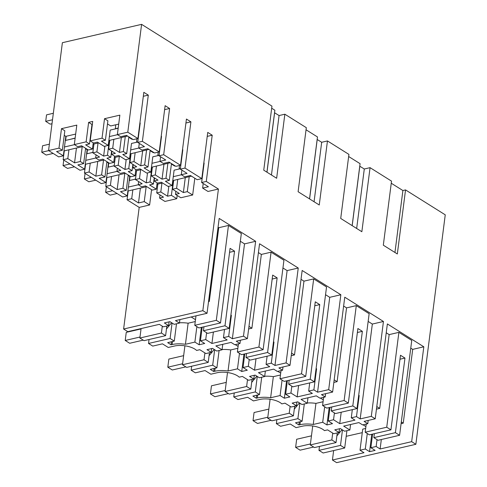 <?xml version="1.0" encoding="UTF-8"?>
<svg xmlns="http://www.w3.org/2000/svg" width="487" height="487" viewBox="0 0 487 487"><rect width="100%" height="100%" fill="white"/><g stroke="black" fill="none" stroke-linecap="round" stroke-linejoin="round"><path stroke-width="0.73" d="M378.052 440.278L399.596 435.293L395.401 432.663L373.858 437.649L378.052 440.278M399.596 435.293L411.752 340.425L398.89 332.359L386.739 427.221L390.933 429.857L400.484 355.26L404.959 358.067L395.401 432.663M386.739 427.221L365.195 432.213L369.389 434.842L390.933 429.857M376.451 409.153L379.708 408.398L389.162 334.612L398.89 332.359M365.195 432.213L366.242 424.049M410.76 348.156L412.702 349.374L423.818 346.799L387.366 323.934L375.215 418.802L371.301 416.342L383.452 321.475L344.759 297.204L332.609 392.072L328.695 389.618L340.845 294.751L302.159 270.48L290.002 365.347L286.088 362.894L298.245 268.027L259.553 243.756L247.402 338.623L243.488 336.164L255.638 241.302L219.187 218.432L207.036 313.299L202.842 310.669L218.419 189.041L207.998 191.458L202.629 188.092L208.393 186.758L201.63 182.509L204.126 163.054L203.797 163.127M389.162 334.612L386.234 332.773M374.369 433.692L373.858 437.649M399.979 359.217L404.959 358.067M376.78 406.56L379.708 408.398M312.721 425.985L310.292 444.929L331.836 439.944L332.712 433.089M323.149 453.001L318.961 450.365L340.504 445.38L344.693 448.01L323.149 453.001M319.466 446.409L318.961 450.365M310.292 444.929L314.486 447.565L336.03 442.573L337.266 432.919M346.914 430.685L344.693 448.01M362.273 432.651L346.19 436.322M401.087 423.66L403.248 423.16L401.306 421.943M363.028 424.792L365.914 426.606M367.283 433.527L365.305 448.996L360.021 450.219L362.724 429.138L365.676 428.457M412.702 349.374L403.248 423.16M381.327 439.524L380.116 448.977L411.667 441.666L415.861 444.296L336.633 462.65L332.438 460.02L363.99 452.709L360.021 450.219M423.818 346.799L411.667 441.666M380.116 448.977L376.147 446.488L377.023 439.633M365.305 448.996L369.554 451.662L375.112 450.378L370.863 447.711L376.147 446.488M370.863 447.711L372.61 434.1M369.554 451.662L371.776 434.288M61.478 128.665L58.988 148.127L48.56 150.544L58.684 156.893L63.34 155.81L56.571 151.567L62.342 150.233L64.832 130.772L61.478 128.665L76.812 125.116L74.316 144.578L86.132 141.839L88.622 122.377L92.713 121.433L90.217 140.895L102.033 138.156L105.387 140.262L107.883 120.8L104.528 118.694L119.857 115.145L117.367 134.607L120.721 136.707L126.486 135.374L133.249 139.617L137.906 138.539L127.789 132.19L141.601 24.35L271.953 106.117L263.747 170.176L276.646 178.266L284.852 114.214L306.317 127.679L298.111 191.732L319.253 204.99L327.459 140.938L348.923 154.403L340.717 218.456L361.853 231.721L370.059 167.662L391.524 181.127L383.318 245.186L397.331 253.97L405.537 189.918L445.252 214.834L415.861 444.296M137.906 138.539L143.829 92.323L148.304 95.129L143.324 96.28M142.381 141.346L137.724 142.423L144.462 146.648L138.692 147.987L142.021 150.075L147.786 148.736L154.556 152.979L159.212 151.901L142.381 141.346L148.304 95.129M159.212 151.901L165.13 105.685L169.604 108.491L164.624 109.642M163.681 154.708L159.03 155.785L165.763 160.01L159.998 161.349L163.322 163.437L169.092 162.098L175.856 166.341L180.513 165.263L163.681 154.708L169.604 108.491M180.513 165.263L186.436 119.047L190.904 121.853L185.924 123.004M184.987 168.07L180.33 169.147L187.069 173.378L181.298 174.711L184.652 176.818L190.423 175.478L197.156 179.703L201.813 178.626L184.987 168.07L190.904 121.853M201.813 178.626L207.736 132.409L212.21 135.216L207.231 136.372M218.419 189.041L206.287 181.432L212.21 135.216M405.537 189.918L402.889 190.533L394.951 252.479M402.889 190.533L391.256 183.234M375.215 418.802L364.093 421.377L367.782 423.69L362.572 424.895L358.882 422.582L343.664 426.107L349.867 430.003L344.583 431.226L340.334 428.56L334.776 429.844L339.025 432.511L333.741 433.734L327.593 429.881L324.427 430.611A14.592 6.039 -172.7 0 0 322.698 429.284A14.592 6.039 -172.7 0 0 302.317 426.198L296.066 427.647L290.276 424.019L280.549 426.271L276.354 423.641L297.898 418.65L302.092 421.279L304.308 403.96M302.092 421.279L295.487 422.813L298.902 424.95L299.943 424.707A18.409 7.622 7.3 0 1 313.244 424.463L322.698 422.272L326.947 424.938L332.511 423.647L328.262 420.981L333.54 419.757L339.749 423.653L354.968 420.129L351.279 417.816L356.49 416.604L360.179 418.917L371.301 416.342M349.867 430.003L350.573 424.506M368.202 420.421L367.782 423.69M331.836 439.944L336.03 442.573M342.483 429.905L340.504 445.38M339.025 432.511L339.506 428.749M141.601 24.35L62.379 42.704L48.56 150.544M266.931 172.173L274.869 110.22L271.685 108.224M284.852 114.214L279.075 115.547L274.546 112.759M309.537 198.897L317.475 136.95L306.049 129.779M327.459 140.938L321.682 142.277L317.147 139.483M352.138 225.627L360.076 163.675L348.649 156.51M370.059 167.662L364.288 169.001L359.753 166.207M332.438 460.02L333.65 450.566M140.384 188.122L138.485 202.951L131.715 198.708L127.058 199.786L139.191 207.395L123.613 329.023L127.807 331.653L159.359 324.342L163.328 326.832L168.612 325.608L164.363 322.942L169.92 321.657L174.169 324.324L179.453 323.1L175.484 320.61L207.036 313.299M127.058 199.786L128.191 190.947M129.53 180.5L130.059 176.367M119.047 174.766L117.154 189.571L110.415 185.346L105.758 186.424L122.59 196.979L127.247 195.902L120.508 191.677L126.279 190.338L122.919 188.232L124.818 173.433M105.758 186.424L106.89 177.585M108.23 167.138L108.759 163.005M106.909 161.654L104.949 176.958L101.619 174.87L95.848 176.209L89.115 171.978L84.458 173.062L101.284 183.617L105.941 182.54L108.437 163.078L106.854 162.086M84.458 173.062L85.59 164.222M86.93 153.776L87.459 149.643M80.312 161.507L74.548 162.847L67.809 158.616L63.158 159.693L79.984 170.255L84.641 169.178L77.877 164.929L83.642 163.595L80.318 161.507L82.212 146.709M63.158 159.693L64.29 150.86M65.623 140.414L66.153 136.275M149.046 339.506L148.541 343.463L152.735 346.093L162.463 343.84L168.252 347.468L174.504 346.02A14.592 6.039 7.3 0 1 194.885 349.106A14.592 6.039 7.3 0 1 196.614 350.433L199.78 349.703L205.934 353.556L211.212 352.332L206.963 349.672L212.527 348.382L216.776 351.048L222.054 349.824L215.851 345.928L231.069 342.404L234.758 344.717L239.969 343.512L236.28 341.198L247.402 338.623M248.638 328.975L251.895 328.22L261.349 254.433L258.42 252.595M248.967 326.381L251.895 328.22M202.75 173.792L202.422 173.865M194.812 178.236L192.663 195.007L180.854 197.746L175.484 194.38L175.874 191.336M177.177 195.445L176.763 198.696L164.947 201.429L159.584 198.063L163.504 197.156L156.735 192.913L157.867 184.074M157.855 184.189L156.936 184.403M138.485 202.951L144.249 201.612L149.619 204.984L151.579 189.674M149.619 204.984L139.191 207.395M123.613 329.023L202.842 310.669M195.494 319.697L191.154 316.976M166.846 326.016L165.61 335.671L161.422 333.035L139.872 338.027L144.067 340.656L165.61 335.671M162.299 326.187L161.422 333.035M141.084 328.573L139.872 338.027M168.612 325.608L169.092 321.846M179.453 323.1L179.904 319.582M208.521 301.672L209.294 301.49L208.6 301.057M218.054 227.271L218.748 227.709L209.294 301.49M206.591 322.577L194.776 325.31L198.97 327.94L220.514 322.948L216.319 320.318L206.591 322.577M218.748 227.709L228.476 225.451L216.319 320.318M195.987 315.856L194.776 325.31M228.476 225.451L241.333 233.523L229.182 328.384L207.639 333.376L203.444 330.746L224.988 325.754L229.182 328.384M148.541 343.463L170.085 338.471L174.279 341.107L167.674 342.635L171.089 344.772L172.13 344.534A18.409 7.622 7.3 0 1 185.431 344.285L194.885 342.093L199.134 344.759L204.698 343.469L200.449 340.809L205.727 339.585L211.936 343.475L227.155 339.95L223.466 337.637L228.677 336.426L232.366 338.745L244.523 243.877L240.341 241.254M244.523 243.877L255.638 241.302M232.366 338.745L243.488 336.164M171.089 344.772L171.473 341.752M174.279 341.107L176.501 323.782M172.069 323.003L170.085 338.471M195.257 321.554L188.128 323.204L185.431 344.285M188.128 323.204A18.409 7.622 -172.7 0 0 179.49 322.802M194.885 342.093L196.87 326.625M223.466 337.637L224.513 329.468M230.893 315.04L231.38 315.345L228.677 336.426M231.38 315.345L230.838 315.473M211.936 343.475L213.397 332.043M205.727 339.585L206.61 332.731M200.449 340.809L202.19 327.197M203.95 326.789L203.444 330.746M199.134 344.759L201.362 327.386M229.566 252.315L234.545 251.158L224.988 325.754M234.545 251.158L230.071 248.352L220.514 322.948M359.814 166.195L352.192 225.658M364.288 169.001L356.667 228.464M234.259 392.954L233.748 396.917L255.291 391.925L259.486 394.555L252.887 396.083L256.296 398.226L257.337 397.982A18.409 7.622 7.3 0 1 270.638 397.739L280.098 395.547L284.347 398.214L289.905 396.923L285.656 394.257L290.94 393.033L297.143 396.929L312.362 393.405L308.673 391.085L313.884 389.88L317.573 392.193L328.695 389.618M233.748 396.917L237.942 399.547L247.67 397.295L253.459 400.923L259.711 399.474A14.592 6.039 7.3 0 1 280.092 402.56A14.592 6.039 7.3 0 1 281.827 403.887L284.992 403.151L291.141 407.01L296.419 405.787L292.17 403.12L297.734 401.836L301.983 404.496L307.26 403.273L301.057 399.383L316.276 395.858L319.965 398.171L325.182 396.966L321.487 394.647L332.609 392.072M333.845 382.423L337.107 381.668L346.555 307.887L343.627 306.049M334.179 379.836L337.107 381.668M346.555 307.887L356.289 305.629L369.146 313.695L356.995 408.563L335.452 413.554L331.257 410.925L352.801 405.933L356.995 408.563M360.179 418.917L372.33 324.056L368.154 321.432M372.33 324.056L383.452 321.475M299.882 403.181L297.898 418.65M298.902 424.95L299.286 421.931M323.07 401.726L315.941 403.382L313.244 424.463M315.941 403.382A18.409 7.622 -172.7 0 0 307.303 402.98M322.698 422.272L324.683 406.797M326.947 424.938L329.175 407.564M328.262 420.981L330.003 407.376M333.54 419.757L334.417 412.909M339.749 423.653L341.21 412.221M351.279 417.816L352.32 409.646M358.706 395.219L359.187 395.523L356.49 416.604M359.187 395.523L358.645 395.651M270.115 399.255L267.686 418.205L271.88 420.835L293.424 415.843L294.659 406.195M276.86 419.684L276.354 423.641M325.596 393.697L325.182 396.966M307.26 403.273L307.967 397.782M296.419 405.787L296.906 402.025M356.289 305.629L344.132 400.497L322.589 405.488L323.636 397.319M322.589 405.488L326.783 408.118L348.327 403.126L357.884 328.53L362.358 331.337L352.801 405.933M323.307 399.876L320.422 398.068M267.686 418.205L289.229 413.213L293.424 415.843M289.229 413.213L290.112 406.365M344.132 400.497L348.327 403.126M362.358 331.337L357.379 332.493M331.763 406.968L331.257 410.925M317.207 139.471L309.592 198.933M321.682 142.277L314.066 201.74M191.653 366.23L191.148 370.193L212.691 365.201L216.885 367.831L210.281 369.359L213.69 371.502L214.737 371.258A18.409 7.622 7.3 0 1 228.032 371.009L237.492 368.817L241.741 371.484L247.299 370.199L243.05 367.533L248.333 366.309L254.537 370.199L269.761 366.674L266.066 364.361L271.283 363.156L274.972 365.469L286.088 362.894M191.148 370.193L195.342 372.823L205.07 370.564L210.853 374.199L217.111 372.75A14.592 6.039 7.3 0 1 237.492 375.83A14.592 6.039 7.3 0 1 239.22 377.157L242.386 376.427L248.534 380.286L253.818 379.063L249.569 376.396L255.127 375.106L259.376 377.772L264.66 376.548L258.451 372.658L273.676 369.134L277.365 371.447L282.576 370.236L278.887 367.922L290.002 365.347M291.238 355.699L294.501 354.944L303.955 281.157L301.027 279.319M291.573 353.105L294.501 354.944M303.955 281.157L313.683 278.905L326.54 286.971L314.389 381.838L292.845 386.83L288.651 384.2L310.195 379.209L314.389 381.838M317.573 392.193L329.729 297.326L325.553 294.708M329.729 297.326L340.845 294.751M259.486 394.555L261.708 377.236M257.276 376.457L255.291 391.925M256.296 398.226L256.679 395.207M280.469 375.002L273.341 376.652L270.638 397.739M273.341 376.652A18.409 7.622 -172.7 0 0 264.697 376.25M280.098 395.547L282.076 380.073M284.347 398.214L286.569 380.84M285.656 394.257L287.397 380.645M290.94 393.033L291.816 386.185M297.143 396.929L298.61 385.497M308.673 391.085L309.72 382.922M316.1 368.495L316.587 368.799L313.884 389.88M316.587 368.799L316.045 368.921M227.508 372.531L225.085 391.481L229.28 394.111L250.823 389.119L252.059 379.47M282.996 366.973L282.576 370.236M264.66 376.548L265.36 371.057M253.818 379.063L254.299 375.3M313.683 278.905L301.532 373.773L279.988 378.764L281.029 370.595M279.988 378.764L284.177 381.394L305.726 376.402L315.278 301.806L319.752 304.612L310.195 379.209M280.707 373.152L277.815 371.338M225.085 391.481L246.629 386.489L250.823 389.119M246.629 386.489L247.506 379.641M301.532 373.773L305.726 376.402M319.752 304.612L314.772 305.763M289.162 380.237L288.651 384.2M274.607 112.747L266.986 172.209M279.075 115.547L271.46 175.016M261.349 254.433L271.076 252.181L283.939 260.247L271.783 355.114L250.239 360.106L246.051 357.47L267.594 352.485L271.783 355.114M274.972 365.469L287.123 270.602L282.947 267.984M287.123 270.602L298.245 268.027M216.885 367.831L219.101 350.506M214.67 349.727L212.691 365.201M213.69 371.502L214.079 368.482M237.863 348.278L230.735 349.928L228.032 371.009M230.735 349.928A18.409 7.622 -172.7 0 0 222.09 349.526M237.492 368.817L239.476 353.349M241.741 371.484L243.969 354.116M243.05 367.533L244.797 353.921M248.333 366.309L249.21 359.455M254.537 370.199L256.004 358.767M266.066 364.361L267.113 356.192M273.493 341.764L273.98 342.075L271.283 363.156M273.98 342.075L273.438 342.197M184.908 345.807L182.479 364.757L186.673 367.387L208.217 362.395L209.453 352.74M240.389 340.249L239.969 343.512M222.054 349.824L222.76 344.327M211.212 352.332L211.693 348.576M271.076 252.181L258.926 347.048L237.382 352.034L238.429 343.871M237.382 352.034L241.576 354.664L263.12 349.678L272.677 275.082L277.146 277.888L267.594 352.485M238.1 346.427L235.215 344.613M182.479 364.757L204.023 359.765L208.217 362.395M204.023 359.765L204.899 352.911M258.926 347.048L263.12 349.678M277.146 277.888L272.166 279.039M246.556 353.513L246.051 357.47M125.262 136.737L123.363 151.536L126.693 153.624L128.842 136.847M126.693 153.624L122.773 154.531L129.536 158.774L125.469 159.718L118.706 155.475L114.877 156.357L111.547 154.276L111.937 151.232M123.363 151.536L119.54 152.419M111.547 154.269L115.376 153.387L108.644 149.162L112.704 148.218L119.546 152.419M111.596 151.013L110.786 157.307L107.463 155.219L109.356 140.42M110.786 157.307L106.957 158.196L113.727 162.439L109.66 163.382L102.897 159.133L98.977 160.046L95.647 157.958L96.049 154.842M107.463 155.219L103.64 156.108L96.895 151.883L92.828 152.821L99.567 157.051L95.647 157.958M83.642 163.595L85.602 148.292M104.528 118.694L102.033 138.156M117.367 134.607L127.789 132.19M107.481 123.917L110.726 125.95L118.712 124.106M108.644 149.162L109.776 140.323M90.217 140.895L93.577 142.995L97.4 142.113L104.169 146.356L108.236 145.412L101.466 141.169L105.387 140.262M112.704 148.218L113.836 139.379M108.236 145.412L110.196 130.09L118.183 128.239M119.443 152.443L121.342 137.644M115.401 128.885L115.705 124.8M92.828 152.821L93.961 143.982M74.316 144.578L77.67 146.678L81.591 145.771L88.36 150.014L92.42 149.077L85.657 144.834L89.486 143.945L86.132 141.839M96.895 151.883L98.027 143.044M103.634 156.108L104.906 146.185M91.909 127.728L91.586 127.527M92.42 149.077L93.23 142.782M67.809 158.616L68.941 149.777M70.28 139.331L75.156 138.034M74.548 162.847L76.447 148.042M58.988 148.127L62.342 150.233M75.662 134.077L65.83 136.354L64.247 135.356M89.486 143.945L91.982 124.483L88.622 122.377M63.34 155.81L65.83 136.354M137.724 142.423L140.219 122.961L139.897 123.041M138.692 147.987L139.282 143.397M118.201 128.063L115.2 128.757M87.678 149.588L87.13 149.716L85.548 148.724M93.413 148.261L92.5 148.474M132.574 139.191L132.026 139.319L128.787 137.279M138.308 137.858L137.985 137.937M114.719 161.623L113.8 161.836M108.978 162.95L108.437 163.078M92.907 152.218L91.806 152.644M120.77 170.432L116.947 171.321L120.277 173.409L124.197 172.501L130.96 176.744L135.027 175.801L135.83 169.506M116.947 171.321L117.349 168.204M159.085 155.359L152.802 156.814L150.836 172.136L146.77 173.08L140.006 168.837L136.177 169.726L132.854 167.638L133.243 164.594M153.874 152.553L153.332 152.681L150.087 150.641M159.614 151.226L159.286 151.299M159.03 155.785L161.52 136.323L161.197 136.403M137.803 141.82L136.5 142.119L136.932 138.765M159.998 161.349L160.582 156.765M110.415 185.346L111.547 176.507M112.887 166.061L114.208 165.58M104.949 176.958L99.178 178.297L105.941 182.54M132.896 164.375L132.093 170.669L128.264 171.558L135.027 175.801M146.24 182.832L139.501 178.607L135.435 179.551L142.174 183.776L138.247 184.683L141.607 186.789L145.528 185.882L152.261 190.107L156.327 189.163L149.594 184.938L153.423 184.049L150.063 181.943L146.246 182.832L147.506 172.909M150.063 181.943L151.962 167.144M153.423 184.049L154.227 177.755M154.154 181L157.983 180.111L151.244 175.886L155.31 174.943L162.049 179.173L165.964 178.26L169.324 180.367L165.403 181.274L172.142 185.498L168.076 186.442L161.337 182.217L157.508 183.106L154.154 181L154.543 177.956M146.563 150.099L144.663 164.898L147.993 166.986L150.142 150.209M147.993 166.986L144.073 167.893L150.836 172.136M130.279 176.312L129.737 176.44L128.178 175.466M136.019 174.985L135.106 175.198M138.253 184.683L138.649 181.566M117.154 189.571L122.919 188.232M126.273 190.338L128.233 175.034M135.435 179.551L136.567 170.712M139.501 178.607L140.633 169.768M155.31 174.943L156.443 166.104M151.244 175.886L152.376 167.047M180.33 169.147L182.82 149.692L182.497 149.765M159.103 155.183L157.8 155.487L158.232 152.127M175.174 165.915L174.632 166.043L171.418 164.022M180.914 164.588L180.592 164.661M181.298 174.711L181.888 170.127M169.324 180.367L171.473 163.589M165.97 178.26L167.863 163.462M162.049 179.173L163.942 164.369M144.663 164.898L140.743 165.805L134.01 161.581L129.944 162.524L136.683 166.749L132.848 167.638M132.093 170.669L128.763 168.581L130.662 153.782M128.763 168.581L124.94 169.47L118.195 165.245L114.135 166.183L120.77 170.438M101.619 174.87L103.518 160.071M89.115 171.978L90.247 163.145M124.934 169.47L126.206 159.547M95.848 176.209L97.747 161.404M114.135 166.183L115.267 157.35M118.195 165.245L119.327 156.406M134.01 161.581L135.143 152.741M129.944 162.524L131.076 153.685M113.727 162.439L114.53 156.144M129.536 158.774L131.496 143.452L137.778 141.997M140.743 165.805L142.642 151.007M84.641 169.178L87.13 149.716M173.293 180.5L171.394 195.324L167.565 196.212L168.843 186.265M171.394 195.324L176.763 198.696M175.484 194.38L179.313 193.491L172.544 189.248L173.676 180.409M131.715 198.708L132.848 189.869M134.187 179.423L135.514 178.948M167.565 196.212L160.801 191.969L156.735 192.913M172.544 189.248L176.611 188.305L183.38 192.554L187.3 191.641L192.663 195.007M160.801 191.969L161.934 183.13M176.611 188.305L177.743 179.472M144.249 201.612L146.149 186.789M206.287 181.432L201.63 182.509M172.142 185.498L174.102 170.176L180.385 168.721M156.327 189.163L157.137 182.868M180.409 168.545L179.106 168.849L179.533 165.489M202.629 188.092L203.213 183.508M187.3 191.641L189.2 176.818M183.38 192.554L185.279 177.725M159.584 198.063L159.98 194.946M127.247 195.902L129.737 176.44M342.032 429.625L336.888 435.883M313.646 447.036L300.102 450.171L295.627 447.364L296.668 439.256L311.455 435.835M310.42 443.943L295.627 447.364M299.426 402.895L294.282 409.153M271.04 420.311L257.495 423.447L253.027 420.64L254.062 412.532L268.854 409.104M267.813 417.213L253.027 420.64M256.826 376.171L251.676 382.429M228.44 393.581L214.895 396.722L210.421 393.916L211.461 385.807L226.248 382.38M225.213 390.489L210.421 393.916M214.219 349.447L209.075 355.705M185.833 366.857L172.288 369.992L167.814 367.192L168.855 359.083L183.648 355.656M182.607 363.765L167.814 367.192M171.613 322.717L166.469 328.981M143.227 340.133L129.682 343.268L125.214 340.462L126.249 332.353L141.041 328.926M140 337.034L125.214 340.462M112.607 190.715L105.649 192.328L110.123 195.135L117.075 193.522M105.649 192.328L106.361 186.801M135.489 179.119L129.207 180.574M172.763 180.622L191.47 176.136M127.868 191.02L146.751 186.649M156.954 184.287L162.561 182.984M181.407 174.778L173.275 176.665M138.357 184.75L128.379 187.063M191.452 176.294L190.222 175.527M91.3 177.353L84.348 178.966L88.823 181.773L95.775 180.16M84.348 178.966L85.055 173.433M114.189 165.757L107.907 167.211M151.463 167.26L170.17 162.774M106.568 177.658L125.451 173.287M135.654 170.925L141.26 169.622M160.101 161.416L151.968 163.303M117.057 171.387L107.073 173.701M170.146 162.932L168.892 162.147M70 163.991L63.048 165.598L67.523 168.405L74.474 166.798M63.048 165.598L63.754 160.071M92.883 152.394L86.601 153.849M130.163 153.898L148.864 149.412M85.268 164.296L104.151 159.925M114.348 157.557L119.96 156.26M138.801 148.054L130.668 149.935M95.756 158.025L85.773 160.339M148.845 149.57L147.591 148.785M48.7 150.629L41.748 152.236L46.216 155.043L53.168 153.435M41.748 152.236L42.576 145.753L49.376 144.176M75.132 138.211L65.301 140.487M108.857 140.536L127.564 136.05M63.961 150.933L82.845 146.557M93.047 144.195L98.654 142.898M117.501 134.692L109.368 136.573M74.45 144.663L64.473 146.977M127.545 136.208L126.291 135.416M52.505 119.772L45.705 121.348L46.533 114.859L53.333 113.282M45.705 121.348L50.173 124.148L51.999 123.728M172.13 344.534L172.514 341.515M299.943 424.707L300.327 421.693M257.337 397.982L257.726 394.963M214.737 371.258L215.12 368.239"/></g></svg>
